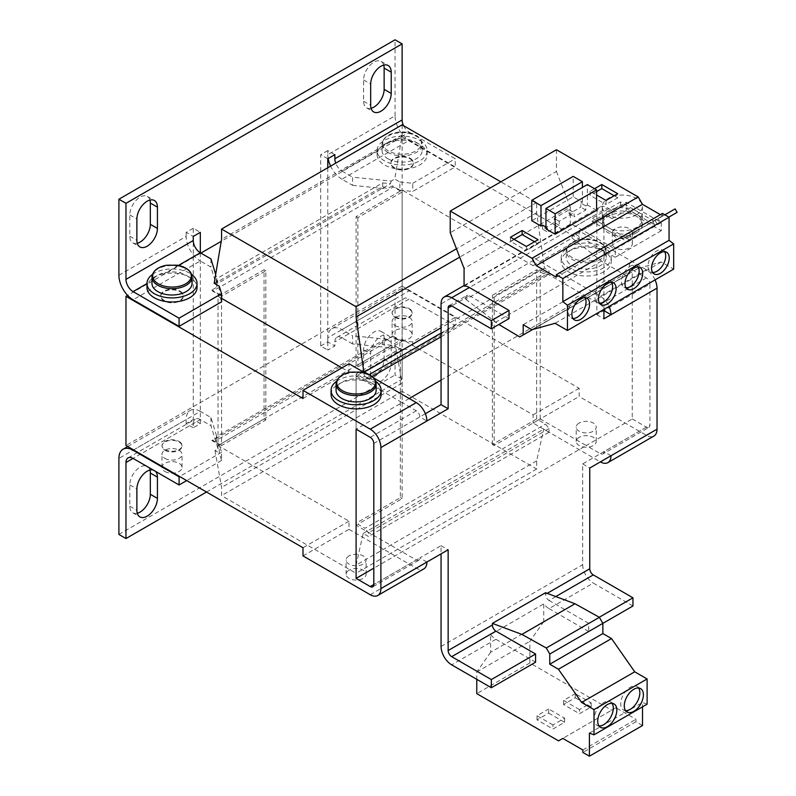 <?xml version="1.0" encoding="UTF-8"?>
<svg xmlns="http://www.w3.org/2000/svg" width="796" height="796" viewBox="0 0 796 796"><rect width="100%" height="100%" fill="white"/><g stroke="black" fill="none" stroke-linecap="round" stroke-linejoin="round"><path stroke-width="0.6" stroke-dasharray="3.98 2.98" d="M572.573 257.864A19.293 11.134 180 0 1 580.851 239.288L580.851 239.288A19.293 11.134 180 0 1 591.587 239.288L591.587 239.288A19.293 11.134 180 0 1 599.866 242.113A19.293 11.134 180 0 1 599.866 257.864A19.293 11.134 180 0 1 572.573 257.864M350.738 372.14A19.293 11.134 180 0 1 361.464 372.14M166.633 265.237A19.293 11.134 180 0 1 177.369 265.237M388.478 150.961A19.293 11.134 180 0 1 396.756 132.385L396.756 132.385A19.293 11.134 180 0 1 407.482 132.385L407.482 132.385A19.293 11.134 180 0 1 415.761 135.211A19.293 11.134 180 0 1 415.761 150.961A19.293 11.134 180 0 1 388.478 150.961M636.492 232.75A20.029 11.562 180 0 1 614.661 235.258A20.029 11.562 180 0 1 602.303 224.571A20.029 11.562 180 0 1 608.164 216.403A20.029 11.562 180 0 1 629.994 213.895A20.029 11.562 180 0 1 642.352 224.571A20.029 11.562 180 0 1 636.492 232.75M636.492 230.711A20.029 11.562 180 0 1 608.164 230.711A20.029 11.562 180 0 1 602.303 222.532A20.029 11.562 180 0 1 608.164 214.353A20.029 11.562 180 0 1 636.492 214.353A20.029 11.562 180 0 1 642.352 222.532A20.029 11.562 180 0 1 636.492 230.711M584.961 297.674A12.517 7.224 120 0 0 583.448 296.212A12.517 7.224 120 0 0 577.19 296.828A12.517 7.224 120 0 0 569.011 307.863A12.517 7.224 120 0 0 570.931 317.893A12.517 7.224 120 0 0 572.961 318.47M611.517 282.341A12.517 7.224 120 0 0 610.005 280.879A12.517 7.224 120 0 0 603.746 281.495A12.517 7.224 120 0 0 595.567 292.53A12.517 7.224 120 0 0 597.488 302.56A12.517 7.224 120 0 0 599.507 303.137M629.407 236.84A10.01 5.781 180 0 1 618.502 238.094A10.01 5.781 180 0 1 612.313 232.75A10.01 5.781 180 0 1 615.248 228.661A10.01 5.781 180 0 1 626.163 227.407A10.01 5.781 180 0 1 632.342 232.75A10.01 5.781 180 0 1 629.407 236.84M615.248 239.705A10.01 5.781 0 0 0 612.313 243.785A10.01 5.781 0 0 0 618.502 249.128A10.01 5.781 0 0 0 629.407 247.874A10.01 5.781 0 0 0 632.342 243.785A10.01 5.781 0 0 0 626.163 238.452A10.01 5.781 0 0 0 615.248 239.705M664.62 251.685A12.517 7.224 120 0 0 663.108 250.223A12.517 7.224 120 0 0 656.849 250.839A12.517 7.224 120 0 0 648.67 261.874A12.517 7.224 120 0 0 650.591 271.904A12.517 7.224 120 0 0 652.611 272.481M638.064 267.018A12.517 7.224 120 0 0 636.551 265.546A12.517 7.224 120 0 0 630.293 266.172A12.517 7.224 120 0 0 622.114 277.197A12.517 7.224 120 0 0 624.034 287.227A12.517 7.224 120 0 0 626.064 287.814M603.915 271.794A25.034 14.457 180 0 1 576.642 274.928A25.034 14.457 180 0 1 561.19 261.576A25.034 14.457 180 0 1 568.513 251.357A25.034 14.457 180 0 1 595.796 248.223A25.034 14.457 180 0 1 611.248 261.576A25.034 14.457 180 0 1 603.915 271.794M603.915 267.705A25.034 14.457 180 0 1 576.642 270.839A25.034 14.457 180 0 1 561.19 257.486A25.034 14.457 180 0 1 568.513 247.267A25.034 14.457 180 0 1 595.796 244.133A25.034 14.457 180 0 1 611.248 257.486A25.034 14.457 180 0 1 603.915 267.705M579.14 437.352A10.01 5.781 0 0 0 576.205 441.442A10.01 5.781 0 0 0 582.383 446.785A10.01 5.781 0 0 0 593.299 445.531A10.01 5.781 0 0 0 596.234 441.442A10.01 5.781 0 0 0 590.055 436.099A10.01 5.781 0 0 0 579.14 437.352M579.14 423.044A10.01 5.781 0 0 0 576.205 427.134A10.01 5.781 0 0 0 582.383 432.477A10.01 5.781 0 0 0 593.299 431.223A10.01 5.781 0 0 0 596.234 427.134A10.01 5.781 0 0 0 590.055 421.79A10.01 5.781 0 0 0 579.14 423.044M349.016 570.215A10.01 5.781 0 0 0 346.091 574.304A10.01 5.781 0 0 0 352.27 579.647A10.01 5.781 0 0 0 363.185 578.393A10.01 5.781 0 0 0 366.11 574.304A10.01 5.781 0 0 0 359.931 568.961A10.01 5.781 0 0 0 349.016 570.215M349.016 555.907A10.01 5.781 0 0 0 346.091 559.996A10.01 5.781 0 0 0 352.27 565.339A10.01 5.781 0 0 0 363.185 564.085A10.01 5.781 0 0 0 366.11 559.996A10.01 5.781 0 0 0 359.931 554.653A10.01 5.781 0 0 0 349.016 555.907M331.066 394.428A25.034 14.457 180 0 1 338.4 384.209A25.034 14.457 180 0 1 365.682 381.075A25.034 14.457 180 0 1 381.135 394.428M336.549 381.314A25.034 14.457 180 0 1 338.4 380.12A25.034 14.457 180 0 1 375.652 381.314M638.591 687.993A13.522 7.801 120 0 0 637.059 686.56A13.522 7.801 120 0 0 630.293 687.227A13.522 7.801 120 0 0 621.467 699.147A13.522 7.801 120 0 0 623.537 709.972A13.522 7.801 120 0 0 625.547 710.589M612.034 703.326A13.522 7.801 120 0 0 610.502 701.893A13.522 7.801 120 0 0 603.746 702.56A13.522 7.801 120 0 0 594.91 714.47A13.522 7.801 120 0 0 596.98 725.305A13.522 7.801 120 0 0 598.99 725.922M410.089 158.862A11.263 6.507 180 0 1 413.383 163.459A11.263 6.507 180 0 1 406.428 169.468A11.263 6.507 180 0 1 394.159 168.055A11.263 6.507 180 0 1 390.856 163.459A11.263 6.507 180 0 1 397.811 157.449A11.263 6.507 180 0 1 410.089 158.862M410.089 158.245A11.263 6.507 180 0 1 413.383 162.852A11.263 6.507 180 0 1 406.428 168.851A11.263 6.507 180 0 1 394.159 167.449A11.263 6.507 180 0 1 390.856 162.852A11.263 6.507 180 0 1 397.811 156.842A11.263 6.507 180 0 1 410.089 158.245M179.966 291.724A11.263 6.507 180 0 1 183.269 296.321A11.263 6.507 180 0 1 176.314 302.331A11.263 6.507 180 0 1 164.036 300.918A11.263 6.507 180 0 1 160.742 296.321A11.263 6.507 180 0 1 167.687 290.311A11.263 6.507 180 0 1 179.966 291.724M179.966 291.107A11.263 6.507 180 0 1 183.269 295.704A11.263 6.507 180 0 1 176.314 301.714A11.263 6.507 180 0 1 164.036 300.301A11.263 6.507 180 0 1 160.742 295.704A11.263 6.507 180 0 1 167.687 289.694A11.263 6.507 180 0 1 179.966 291.107M395.045 317.375A10.01 5.781 -0 0 0 405.95 318.629A10.01 5.781 -0 0 0 412.139 313.286A10.01 5.781 -0 0 0 409.204 309.196A10.01 5.781 -0 0 0 398.289 307.943A10.01 5.781 -0 0 0 392.11 313.286A10.01 5.781 -0 0 0 395.045 317.375M409.204 308.579A10.01 5.781 180 0 1 412.139 312.669A10.01 5.781 180 0 1 405.95 318.012A10.01 5.781 180 0 1 395.045 316.758A10.01 5.781 180 0 1 392.11 312.669A10.01 5.781 180 0 1 398.289 307.336A10.01 5.781 180 0 1 409.204 308.579M164.921 450.228A10.01 5.781 0 0 0 175.836 451.481A10.01 5.781 0 0 0 182.015 446.138A10.01 5.781 0 0 0 179.08 442.059A10.01 5.781 0 0 0 168.175 440.805A10.01 5.781 0 0 0 161.986 446.138A10.01 5.781 0 0 0 164.921 450.228M179.08 441.442A10.01 5.781 180 0 1 182.015 445.531A10.01 5.781 180 0 1 175.836 450.874A10.01 5.781 180 0 1 164.921 449.621A10.01 5.781 180 0 1 161.986 445.531A10.01 5.781 180 0 1 168.175 440.188A10.01 5.781 180 0 1 179.08 441.442M636.492 214.761A20.029 11.562 180 0 1 614.661 217.268A20.029 11.562 180 0 1 602.303 206.592A20.029 11.562 180 0 1 608.164 198.413A20.029 11.562 180 0 1 629.994 195.906A20.029 11.562 180 0 1 642.352 206.592A20.029 11.562 180 0 1 636.492 214.761M655.078 225.089L660.083 222.193L658.083 218.731L653.904 221.139L636.492 211.089A20.029 11.562 0 0 0 608.164 211.089A20.029 11.562 0 0 0 602.303 219.258A20.029 11.562 0 0 0 608.164 227.437A20.029 11.562 0 0 0 636.492 227.437A20.029 11.562 0 0 0 642.352 219.258A20.029 11.562 0 0 0 636.492 211.089L620.562 201.886L620.562 205.159L592.234 221.507L626.75 241.437L655.078 225.089L620.562 205.159M572.055 249.307A20.029 11.562 0 0 0 566.195 257.486A20.029 11.562 0 0 0 578.553 268.162A20.029 11.562 0 0 0 600.383 265.665A20.029 11.562 0 0 0 606.244 257.486A20.029 11.562 0 0 0 593.886 246.8A20.029 11.562 0 0 0 572.055 249.307M376.13 390.339A20.029 11.562 0 0 0 363.762 379.662A20.029 11.562 0 0 0 341.942 382.17A20.029 11.562 0 0 0 336.071 390.339M178.413 265.436L163.787 273.874A25.034 14.457 180 0 1 189.707 277.306A25.034 14.457 180 0 1 197.04 287.525M152.454 274.421A25.034 14.457 180 0 1 189.707 273.217A25.034 14.457 180 0 1 191.557 274.421M403.532 125.649A10.01 5.781 -120 0 0 409.204 132.186L393.901 141.021A25.034 14.457 180 0 1 419.82 144.454A25.034 14.457 180 0 1 427.154 154.673A25.034 14.457 180 0 1 411.701 168.026A25.034 14.457 180 0 1 384.418 164.891A25.034 14.457 180 0 1 377.085 154.673A25.034 14.457 180 0 1 378.478 149.927L341.932 171.021A10.01 5.781 60 0 1 335.713 163.17M419.82 140.365A25.034 14.457 180 0 1 427.154 150.583A25.034 14.457 180 0 1 411.701 163.936A25.034 14.457 180 0 1 384.418 160.802A25.034 14.457 180 0 1 377.085 150.583A25.034 14.457 180 0 1 392.537 137.23A25.034 14.457 180 0 1 419.82 140.365M164.921 471.491A10.01 5.781 0 0 0 175.836 472.744A10.01 5.781 0 0 0 182.015 467.401A10.01 5.781 0 0 0 179.08 463.312A10.01 5.781 0 0 0 168.175 462.058A10.01 5.781 0 0 0 161.986 467.401A10.01 5.781 0 0 0 164.921 471.491M164.921 458.406A10.01 5.781 0 0 0 175.836 459.66A10.01 5.781 0 0 0 182.015 454.317A10.01 5.781 0 0 0 179.08 450.228A10.01 5.781 0 0 0 168.175 448.974A10.01 5.781 0 0 0 161.986 454.317A10.01 5.781 0 0 0 164.921 458.406M395.045 338.628A10.01 5.781 -0 0 0 405.95 339.882A10.01 5.781 -0 0 0 412.139 334.539A10.01 5.781 -0 0 0 409.204 330.459A10.01 5.781 -0 0 0 398.289 329.206A10.01 5.781 -0 0 0 392.11 334.539A10.01 5.781 -0 0 0 395.045 338.628M395.045 325.544A10.01 5.781 -0 0 0 405.95 326.798A10.01 5.781 -0 0 0 412.139 321.465A10.01 5.781 -0 0 0 409.204 317.375A10.01 5.781 -0 0 0 398.289 316.121A10.01 5.781 -0 0 0 392.11 321.465A10.01 5.781 -0 0 0 395.045 325.544M192.025 283.446A20.029 11.562 0 0 0 186.165 275.267A20.029 11.562 0 0 0 164.334 272.759A20.029 11.562 0 0 0 151.976 283.446M387.96 158.762A20.029 11.562 -0 0 0 409.781 161.27A20.029 11.562 -0 0 0 422.149 150.583A20.029 11.562 -0 0 0 416.278 142.404A20.029 11.562 -0 0 0 394.458 139.897A20.029 11.562 -0 0 0 382.09 150.583A20.029 11.562 -0 0 0 387.96 158.762M632.243 418.965L646.402 427.134A5.005 2.895 -120 0 0 648.909 427.382L602.88 453.959A5.005 2.895 -120 0 1 600.383 453.71L586.214 445.531L632.243 418.965L632.243 269.745L586.214 296.321L600.383 304.5A5.005 2.895 60 0 1 603.915 310.629L596.841 314.719L596.841 213.945L441.064 303.883M648.909 427.382A5.005 2.895 -120 0 0 649.944 425.094L649.944 284.053L603.915 310.629M441.064 646.452L582.682 564.692L582.682 463.929L649.944 425.094M426.905 562.036L419.83 557.946L441.064 545.688L441.064 553.857M425.353 413.721L373.802 443.481M464.078 286.102L570.284 224.79A15.024 8.676 60 0 1 575.598 226.213L615.248 249.098L661.277 222.532L626.223 202.293L612.064 210.472L607.457 207.816A15.024 8.676 -120 0 0 599.955 207.069A15.024 8.676 -120 0 0 596.841 213.945M603.915 309.395L603.915 218.034L572.055 236.432L572.055 238.034L465.849 299.356L465.849 297.754L451.69 305.923L469.391 295.704A5.005 2.895 -120 0 0 466.884 295.455A5.005 2.895 -120 0 0 465.849 297.754M596.841 314.719L603.915 318.808M626.223 202.293L626.223 210.472L612.064 218.651L612.064 210.472M612.064 218.651L607.457 215.995A5.005 2.895 -120 0 0 604.96 215.746A5.005 2.895 -120 0 0 603.915 218.034M632.243 269.745L646.402 277.923A5.005 2.895 60 0 1 649.944 284.053M655.048 279.884A15.024 8.676 -120 0 0 646.402 269.745L579.14 230.91L579.14 239.089L402.119 136.892L402.119 286.102L579.14 388.299L579.14 396.478L646.402 435.312A15.024 8.676 -120 0 0 653.914 436.059M602.88 453.959A5.005 2.895 -120 0 0 603.915 451.66L611 455.75M582.682 463.929L589.756 468.018M632.949 605.985L593.299 583.09L549.041 608.642A15.024 8.676 60 0 1 543.738 603.935L490.635 634.591L490.635 652.262L543.738 621.606L543.738 603.935M582.682 564.692A15.024 8.676 -120 0 0 593.299 583.09M535.589 662.192L495.938 639.297A15.024 8.676 60 0 1 490.635 634.591M441.064 545.688L448.148 549.777M416.288 559.996A5.005 2.895 -120 0 0 418.786 560.245A5.005 2.895 -120 0 0 419.83 557.946L373.802 584.523L416.288 559.996L356.101 525.241L357.872 524.226L356.101 523.201L356.101 373.991L357.872 375.015L356.101 376.03L402.129 402.607L356.101 429.173M409.204 398.517L402.129 402.607L416.288 410.786A5.005 2.895 60 0 1 419.83 416.915L426.905 421.004M570.284 224.79L570.284 207.119L464.078 268.441M545.509 592.721L545.509 594.333L547.19 593.358M302.997 555.907L349.016 529.33L349.016 521.161L218.024 445.531L218.024 296.321L219.796 295.296L212.711 291.207L393.274 186.97L400.348 191.05L402.119 190.035L533.111 265.665L533.111 257.486L600.383 296.321A15.024 8.676 60 0 1 609.03 306.45M402.119 190.035L402.119 339.245L533.111 414.875L533.111 423.044L579.14 396.478M646.402 435.312L600.383 461.879L533.111 423.044M218.024 445.531L219.796 444.506L212.711 440.417L393.274 336.181L392.388 336.28L399.841 340.589L399.841 348.767L395.562 346.29L402.119 383.184L402.119 391.363L536.653 469.033L536.653 460.864L543.728 429.173L549.041 432.248L549.041 428.566L545.499 424.069L538.424 419.98L540.195 418.955L586.214 445.531L373.802 568.165M540.195 418.955L540.195 269.745L538.424 270.769L545.499 274.859L364.946 379.095L357.872 375.015L402.119 349.464L402.119 498.674L357.872 524.226L364.946 528.305L545.499 424.069M441.064 380.12L586.214 296.321L540.195 269.745M549.041 608.642L588.702 631.536L602.861 623.358M349.016 529.33L416.288 568.165A15.024 8.676 -120 0 0 423.8 568.911M218.024 296.321L221.567 298.361M341.942 367.861L349.016 371.951L349.016 363.772M373.613 377.971L364.866 372.916M356.101 376.03L356.101 525.241M509.042 318.599L469.391 295.704M465.849 299.356L498.843 324.479M556.434 149.738L556.434 171.409L450.228 232.721M556.434 171.409L570.284 207.119M661.277 222.532L661.277 230.711L626.223 210.472M661.277 230.711L615.248 257.277L615.248 249.098M662.501 213.437L662.501 215.875L660.382 214.661M572.055 238.034L601.567 261.078L625.935 275.645L629.407 273.635L629.407 263.406L638.064 268.411L661.277 261.983L673.665 269.138M615.248 257.277L575.598 234.382A5.005 2.895 -120 0 0 573.09 234.143A5.005 2.895 -120 0 0 572.055 236.432M555.787 596.572L549.041 600.463A5.005 2.895 60 0 1 545.509 594.333M495.361 322.4L601.567 261.078M490.635 652.262L476.774 671.973L476.774 679.336M549.041 600.463L588.702 623.358L588.702 631.536M647.108 704.181L642.511 702.46L642.511 706.838M543.738 621.606L529.877 641.317L529.877 662.978L611.656 710.201L615.905 707.743L635.944 719.315L635.944 721.753L642.511 725.544M476.774 671.973L529.877 641.317M588.702 623.358L599.259 617.258M545.957 227.079L547.548 228.004L547.548 232.094L559.23 225.348L559.23 221.258L574.095 212.671L574.095 216.761L585.776 210.015L585.776 205.925L580.821 203.06L580.821 207.149L569.14 213.895L569.14 209.806L554.275 218.393L554.275 222.482L542.593 229.228L547.548 232.094M580.821 203.06L582.413 202.144L573.21 196.831L531.788 220.741M585.776 205.925L587.378 205.01L587.378 184.563M596.582 210.323L587.378 205.01M545.957 228.92L547.548 228.004M594.542 188.702L590.115 191.259L596.582 194.99M662.501 215.875L556.285 277.197M661.277 261.983L555.061 323.295M638.064 268.411L531.857 329.733M629.407 263.406L523.201 324.728M629.407 273.635L532.604 329.524M519.718 336.957L625.935 275.645M579.14 230.91L533.111 257.486M533.111 265.665L579.14 239.089M579.14 388.299L533.111 414.875M589.408 733.116L642.511 702.46M635.944 721.753L582.841 752.409M615.905 707.743L562.802 738.409M582.841 749.971L635.944 719.315M529.877 662.978L476.774 693.644M558.553 740.857L611.656 710.201M548.693 713.087L564.623 722.29L552.941 729.027L537.011 719.833L548.693 713.087L548.693 708.997L564.623 718.201L552.941 724.947L552.941 729.027M575.239 697.754L591.179 706.957L579.488 713.704L563.558 704.5L575.239 697.754L575.239 693.674L591.179 702.868L579.488 709.614L579.488 713.704M349.016 521.161L302.997 547.728M302.997 398.517L349.016 371.951M542.593 229.228L542.593 225.139M573.21 196.831L573.21 176.394M526.385 246.442L526.385 250.531L538.066 243.785L538.066 239.696M510.455 237.248L510.455 241.337L526.385 250.531M513.997 239.288L510.455 241.337M538.066 243.785L534.534 241.745M585.776 210.015L580.821 207.149M582.413 202.144L582.413 187.428M606.045 200.453L606.045 204.542L617.726 197.796L617.726 193.707M590.115 191.259L590.115 195.348L606.045 204.542M596.582 191.617L590.115 195.348M617.726 197.796L614.184 195.756M626.75 241.437L631.765 238.551L629.755 235.079L625.586 237.487L592.234 218.243L592.234 221.507M631.765 238.551L668.869 217.119M677.097 212.373L660.083 222.193M620.562 201.886L592.234 218.243M402.119 136.892L221.228 241.327M200.861 253.088L127.599 295.376M393.274 336.181L400.348 340.27L402.119 339.245M402.119 286.102L125.977 445.531M356.101 216.602L357.872 217.626L402.119 192.075L400.348 191.05L356.101 216.602L356.101 365.812L400.348 340.27L402.119 341.285L357.872 366.837L356.101 365.812M494.167 445.531L492.396 444.506L536.653 418.955L538.424 419.98L494.167 445.531L494.167 296.321L538.424 270.769L536.653 269.745L492.396 295.296L494.167 296.321M221.567 445.531L219.796 444.506L264.053 418.955L264.053 269.745L219.796 295.296L221.567 296.321L221.567 445.531L265.824 419.98L265.824 270.769L221.567 296.321M212.711 440.417L211.835 440.526L219.288 444.825L219.288 453.004L221.567 460.446L221.567 452.277L219.288 444.825M200.323 252.78L200.323 423.661L193.249 427.75L193.249 423.661L133.061 458.406L200.323 419.572L210.95 425.701L218.005 448.805L215.01 450.536L219.288 453.004M215.01 450.536L221.567 487.431L221.567 495.61L356.101 573.279L356.101 565.1L363.175 533.419L368.488 536.484L368.488 532.803L364.946 528.305M364.946 379.095L368.488 378.687L368.488 375.006L363.881 372.349M219.288 286.212L219.288 294.391L211.835 290.082L212.711 291.207M368.488 378.687L372.15 376.578M441.064 336.788L549.041 274.451L545.499 274.859M402.119 192.075L402.119 341.285M402.119 124.833L402.119 135.051L394.736 179.02L399.841 181.976L399.841 190.144L392.388 185.846L393.274 186.97M549.041 274.451L549.041 270.769L544.444 268.113L536.653 212.721L536.653 202.502L500.843 181.826M536.653 418.955L536.653 269.745M549.041 428.566L368.488 532.803M327.773 167.757L327.773 350.081L334.857 345.991L334.857 341.902A10.01 5.781 60 0 1 336.927 337.315A10.01 5.781 60 0 1 341.932 337.812L409.204 298.978A10.01 5.781 -120 0 0 404.199 298.48A10.01 5.781 -120 0 0 402.119 303.067L334.857 341.902M564.623 722.29L564.623 718.201M537.011 719.833L537.011 715.743L548.693 708.997M552.941 724.947L537.011 715.743M591.179 706.957L591.179 702.868M563.558 704.5L563.558 700.42L575.239 693.674M579.488 709.614L563.558 700.42M653.904 221.139L625.586 237.487M629.755 235.079L632.77 233.337L634.77 236.81M657.078 223.935L655.068 220.462L658.083 218.731M654.8 225.248L652.8 221.776L664.869 214.811M632.77 233.337L652.8 221.776M675.098 208.9L655.068 220.462M392.388 185.846L387.164 188.861L382.647 186.562L216.253 282.62L217.049 287.067L211.835 290.082M392.388 336.28L387.164 339.295L382.647 340.678L216.253 436.745L217.049 437.511L211.835 440.526M206.522 492.027L402.119 379.105L402.119 303.067M370.687 375.254L370.687 354.001A14.517 8.378 -60 0 1 377.025 339.394A14.517 8.378 -60 0 1 388.209 335.504A14.517 8.378 -60 0 1 391.214 342.151L391.214 363.404A14.517 8.378 -60 0 1 384.876 378.02A14.517 8.378 -60 0 1 373.692 381.901A14.517 8.378 -60 0 1 370.687 375.254L363.603 371.175A14.517 8.378 120 0 0 366.608 377.821A14.517 8.378 120 0 0 377.801 373.931A14.517 8.378 120 0 0 384.14 359.314L384.14 338.061A14.517 8.378 120 0 0 381.125 331.415A14.517 8.378 120 0 0 369.941 335.305A14.517 8.378 120 0 0 363.603 349.912L363.603 371.175M153.051 469.948A14.517 8.378 -60 0 1 154.414 470.486A14.517 8.378 -60 0 1 155.548 471.391M357.872 217.626L357.872 366.837M492.396 444.506L492.396 295.296M221.567 301.833L219.288 294.391M217.049 287.067L210.95 267.088L200.323 260.959L133.061 299.793M399.841 190.144L412.746 191.468L455.222 166.931L409.204 140.365L341.932 179.2L352.558 185.329L352.558 177.16L391.164 181.09L394.736 179.02M391.164 181.09L390.478 183.677L217.636 283.466L217.756 281.207L215.676 274.391M214.184 283.267L217.756 281.207M402.119 135.051L221.567 239.288M536.653 202.502L456.456 248.8M536.653 212.721L459.7 257.148M544.444 268.113L441.064 327.793M356.101 373.991L400.348 348.439L400.348 497.649L356.101 523.201M363.175 533.419L543.728 429.173M536.653 460.864L356.101 565.1M536.653 469.033L356.101 573.279M402.119 391.363L221.567 495.61M402.119 383.184L221.567 487.431M395.562 346.29L392.567 348.021L352.558 343.942L352.558 335.773L341.932 329.634L409.204 290.799L455.222 317.375L412.746 341.902L399.841 340.589M218.005 448.805L217.845 445.631L391.682 345.275L392.567 348.021M133.589 449.919L200.323 411.393L210.95 417.532L217.049 437.511M221.567 452.277L179.617 476.496M368.488 375.006L369.155 374.627M441.064 333.106L549.041 270.769M387.164 339.295L352.558 335.773M352.558 185.329L387.164 188.861M399.841 181.976L412.746 183.289L412.746 191.468M412.746 341.902L412.746 350.081L399.841 348.767M549.041 432.248L368.488 536.484M327.773 158.762L320.698 154.673L320.698 345.991L327.773 350.081M402.119 349.464L400.348 348.439M400.348 497.649L402.119 498.674M265.824 270.769L264.053 269.745M264.053 418.955L265.824 419.98M200.323 423.661L193.249 419.572L193.249 228.253L200.323 232.342M559.23 221.258L554.275 218.393M569.14 209.806L574.095 212.671M382.647 186.562L382.647 182.881L216.253 278.948L216.253 282.62M193.249 228.253L186.165 232.342L193.249 236.432M163.787 273.874C156.305 275.187 151.16 278.152 148.355 282.789L146.971 283.585M409.204 132.186L455.222 158.762L455.222 166.931M334.857 154.673L327.773 150.583L327.773 154.673L395.045 115.838A20.029 11.562 -120 0 0 409.204 140.365M395.045 115.838L395.045 39.8M393.901 141.021C386.418 142.325 381.274 145.3 378.478 149.927M327.773 150.583L320.698 154.673M149.946 200.065A14.517 8.378 120 0 0 147.33 196.423A14.517 8.378 120 0 0 136.136 200.313A14.517 8.378 120 0 0 129.808 214.93L129.808 236.183A14.517 8.378 120 0 0 132.813 242.83A14.517 8.378 120 0 0 137.27 243.278M383.752 65.083A14.517 8.378 120 0 0 381.125 61.441A14.517 8.378 120 0 0 369.941 65.332A14.517 8.378 120 0 0 363.603 79.948L363.603 101.201A14.517 8.378 120 0 0 366.608 107.848A14.517 8.378 120 0 0 371.075 108.296M216.253 436.745L216.253 440.417L382.647 344.35L382.647 340.678M320.698 345.991L327.773 341.902L334.857 345.991M402.119 379.105L395.045 375.015L395.045 298.978L327.773 337.812A20.029 11.562 60 0 1 331.922 328.649A20.029 11.562 60 0 1 341.932 329.634M409.204 290.799A20.029 11.562 -120 0 0 399.184 289.814A20.029 11.562 -120 0 0 395.045 298.978M455.222 317.375L455.222 325.544L409.204 298.978M118.903 534.444L395.045 375.015M200.323 419.572A10.01 5.781 -120 0 0 195.319 419.074A10.01 5.781 -120 0 0 193.249 423.661M193.249 427.75L186.165 423.661L193.249 419.572M149.946 470.038A14.517 8.378 120 0 0 147.33 466.396A14.517 8.378 120 0 0 136.136 470.287A14.517 8.378 120 0 0 129.808 484.893L129.808 506.156A14.517 8.378 120 0 0 132.813 512.803A14.517 8.378 120 0 0 137.27 513.251M216.253 278.948L217.636 283.466M210.95 258.909L210.95 267.088M118.903 275.267L186.165 236.432A20.029 11.562 -120 0 0 200.323 260.959M186.165 236.432L186.165 232.342M146.971 287.525A25.034 14.457 180 0 1 148.355 282.789M382.647 182.881L390.478 183.677M216.253 440.417L217.845 445.631M391.682 345.275L382.647 344.35M221.567 460.446L186.692 480.585M210.95 417.532L210.95 425.701M186.165 423.661L186.165 419.572L118.903 458.406M200.323 411.393A20.029 11.562 -120 0 0 190.314 410.408A20.029 11.562 -120 0 0 186.165 419.572M455.222 325.544L412.746 350.081M327.773 337.812L327.773 341.902M352.558 343.942L341.932 337.812M341.932 171.021L352.558 177.16M341.932 179.2A20.029 11.562 60 0 1 330.609 166.115M328.141 158.553A20.029 11.562 60 0 1 327.773 154.673M412.746 183.289L455.222 158.762M559.23 225.348L554.275 222.482M569.14 213.895L574.095 216.761M572.055 242.999A20.029 11.562 180 0 1 600.383 242.999A20.029 11.562 180 0 1 606.244 251.168A20.029 11.562 180 0 1 600.383 259.347A20.029 11.562 180 0 1 572.055 259.347A20.029 11.562 180 0 1 566.195 251.168A20.029 11.562 180 0 1 572.055 242.999M336.071 384.03A20.029 11.562 180 0 1 341.942 375.851A20.029 11.562 180 0 1 370.259 375.851A20.029 11.562 180 0 1 376.13 384.03M151.976 277.127A20.029 11.562 180 0 1 164.334 266.441A20.029 11.562 180 0 1 186.165 268.949A20.029 11.562 180 0 1 192.025 277.127M387.96 152.444A20.029 11.562 180 0 1 382.09 144.265A20.029 11.562 180 0 1 394.458 133.589A20.029 11.562 180 0 1 416.278 136.096A20.029 11.562 180 0 1 422.149 144.265A20.029 11.562 180 0 1 409.781 154.951A20.029 11.562 180 0 1 387.96 152.444M575.598 226.213L607.457 207.816M646.402 277.923L600.383 304.5M600.383 453.71L646.402 427.134M495.938 639.297L451.69 664.849M416.288 410.786L370.259 437.352M646.402 269.745L600.383 296.321M370.259 594.741L416.288 568.165M575.598 234.382L607.457 215.995M129.808 214.93L136.882 219.019M129.808 236.183L136.882 240.273M363.603 79.948L370.687 84.028M363.603 101.201L370.687 105.291M391.214 342.151L384.14 338.061M363.603 349.912L370.687 354.001M384.14 359.314L391.214 363.404M129.808 484.893L136.882 488.983M129.808 506.156L136.882 510.246M606.244 257.486L606.244 251.168C606.134 247.566 604.055 244.561 600.005 242.173L591.587 239.288L580.851 239.288C571.687 241.118 566.802 245.078 566.195 251.168L566.195 257.486M422.149 150.583L422.149 144.265C422.039 140.663 419.96 137.658 415.91 135.27L407.482 132.385L396.756 132.385C387.582 134.216 382.697 138.176 382.09 144.265L382.09 150.583M602.303 224.571L602.303 222.532M583.448 296.212L586.99 298.251M610.005 280.879L613.537 282.928M612.313 232.75L612.313 243.785M663.108 250.223L666.65 252.262M636.551 265.546L640.093 267.595M561.19 261.576L561.19 257.486M576.205 441.442L576.205 427.134M346.091 574.304L346.091 559.996M637.059 686.56L640.591 688.61M610.502 701.893L614.044 703.933M413.383 163.459L413.383 162.852M183.269 296.321L183.269 295.704M412.139 313.286L412.139 312.669M182.015 446.138L182.015 445.531M602.303 206.592L602.303 219.258M427.154 154.673L427.154 150.583M182.015 467.401L182.015 454.317M412.139 334.539L412.139 321.465M464.078 285.515L599.955 207.069M418.786 560.245L372.767 586.811M642.352 224.571L642.352 222.532M449.183 305.674L466.884 295.455M573.09 234.143L604.96 215.746M570.931 317.893L574.473 319.932M597.488 302.56L601.03 304.599M632.342 232.75L632.342 243.785M650.591 271.904L654.133 273.943M624.034 287.227L627.576 289.276M611.248 261.576L611.248 257.486M596.234 441.442L596.234 427.134M366.11 574.304L366.11 559.996M623.537 709.972L627.079 712.022M596.98 725.305L600.522 727.345M390.856 163.459L390.856 162.852M160.742 296.321L160.742 295.704M392.11 313.286L392.11 312.669M161.986 446.138L161.986 445.531M642.352 206.592L642.352 219.258M147.33 196.423L154.414 200.512M132.813 242.83L139.887 246.919M381.125 61.441L388.209 65.531M366.608 107.848L373.692 111.938M336.927 337.315L404.199 298.48M128.056 457.909L195.319 419.074M381.125 331.415L388.209 335.504M366.608 377.821L373.692 381.901M147.33 466.396L154.414 470.486M132.813 512.803L139.887 516.893M127.728 446.536L190.314 410.408M331.922 328.649L399.184 289.814M377.085 154.673L377.085 150.583M161.986 467.401L161.986 454.317M392.11 334.539L392.11 321.465"/><path stroke-width="1.19" d="M350.738 372.14L361.464 372.14A19.293 11.134 180 0 1 369.742 374.966A19.293 11.134 180 0 1 369.742 390.717A19.293 11.134 180 0 1 342.459 390.717A19.293 11.134 180 0 1 350.738 372.14L350.738 372.14C341.564 373.971 336.678 377.931 336.071 384.03A20.029 11.562 180 0 0 341.942 392.199A20.029 11.562 180 0 0 370.259 392.199A20.029 11.562 180 0 0 376.13 384.03L376.13 390.339A20.029 11.562 0 0 1 370.259 398.517A20.029 11.562 0 0 1 348.439 401.025A20.029 11.562 0 0 1 336.071 390.339L336.071 384.03M166.633 265.237L177.369 265.237A19.293 11.134 180 0 1 185.647 268.063A19.293 11.134 180 0 1 185.647 283.814A19.293 11.134 180 0 1 158.364 283.814A19.293 11.134 180 0 1 166.633 265.237L166.633 265.237C157.469 267.068 152.583 271.038 151.976 277.127A20.029 11.562 180 0 0 157.837 285.306A20.029 11.562 180 0 0 179.667 287.804A20.029 11.562 180 0 0 192.025 277.127L192.025 283.446A20.029 11.562 0 0 1 179.667 294.122A20.029 11.562 0 0 1 157.837 291.615A20.029 11.562 0 0 1 151.976 283.446L151.976 277.127M580.732 319.315A12.517 7.224 120 0 0 588.911 308.281A12.517 7.224 120 0 0 586.99 298.251A12.517 7.224 120 0 0 580.732 298.868A12.517 7.224 120 0 0 572.553 309.903A12.517 7.224 120 0 0 574.473 319.932A12.517 7.224 120 0 0 580.732 319.315M572.961 318.47A12.517 7.224 120 0 0 577.19 317.266A12.517 7.224 120 0 0 584.961 297.674M607.278 303.982A12.517 7.224 120 0 0 615.457 292.958A12.517 7.224 120 0 0 613.537 282.928A12.517 7.224 120 0 0 607.278 283.545A12.517 7.224 120 0 0 599.109 294.57A12.517 7.224 120 0 0 601.03 304.599A12.517 7.224 120 0 0 607.278 303.982M599.507 303.137A12.517 7.224 120 0 0 603.746 301.943A12.517 7.224 120 0 0 611.517 282.341M660.391 273.327A12.517 7.224 120 0 0 668.56 262.292A12.517 7.224 120 0 0 666.65 252.262A12.517 7.224 120 0 0 660.391 252.879A12.517 7.224 120 0 0 652.213 263.914A12.517 7.224 120 0 0 654.133 273.943A12.517 7.224 120 0 0 660.391 273.327M652.611 272.481A12.517 7.224 120 0 0 656.849 271.277A12.517 7.224 120 0 0 664.62 251.685M633.835 288.65A12.517 7.224 120 0 0 642.014 277.625A12.517 7.224 120 0 0 640.093 267.595A12.517 7.224 120 0 0 633.835 268.212A12.517 7.224 120 0 0 625.656 279.247A12.517 7.224 120 0 0 627.576 289.276A12.517 7.224 120 0 0 633.835 288.65M626.064 287.814A12.517 7.224 120 0 0 630.293 286.61A12.517 7.224 120 0 0 638.064 267.018M375.652 381.314A25.034 14.457 180 0 1 381.135 390.339L381.135 394.428A25.034 14.457 180 0 1 373.802 404.647A25.034 14.457 180 0 1 346.519 407.781A25.034 14.457 180 0 1 331.066 394.428L331.066 390.339A25.034 14.457 180 0 1 336.549 381.314M381.135 390.339A25.034 14.457 180 0 1 373.802 400.557A25.034 14.457 180 0 1 346.519 403.691A25.034 14.457 180 0 1 331.066 390.339M633.835 711.345A13.522 7.801 120 0 0 642.67 699.435A13.522 7.801 120 0 0 640.591 688.61A13.522 7.801 120 0 0 633.835 689.276A13.522 7.801 120 0 0 624.999 701.186A13.522 7.801 120 0 0 627.079 712.022A13.522 7.801 120 0 0 633.835 711.345M625.547 710.589A13.522 7.801 120 0 0 630.293 709.306A13.522 7.801 120 0 0 638.591 687.993M607.278 726.678A13.522 7.801 120 0 0 616.114 714.768A13.522 7.801 120 0 0 614.044 703.933A13.522 7.801 120 0 0 607.278 704.609A13.522 7.801 120 0 0 598.453 716.519A13.522 7.801 120 0 0 600.522 727.345A13.522 7.801 120 0 0 607.278 726.678M598.99 725.922A13.522 7.801 120 0 0 603.746 724.639A13.522 7.801 120 0 0 612.034 703.326M191.557 274.421A25.034 14.457 180 0 1 197.04 283.446L197.04 287.525A25.034 14.457 180 0 1 181.588 300.878A25.034 14.457 180 0 1 154.305 297.754A25.034 14.457 180 0 1 146.971 287.525L146.971 283.446A25.034 14.457 180 0 1 152.454 274.421M197.04 283.446A25.034 14.457 180 0 1 181.588 296.799A25.034 14.457 180 0 1 154.305 293.664A25.034 14.457 180 0 1 146.971 283.446M441.064 553.857L441.064 646.452A15.024 8.676 60 0 0 451.69 664.849L491.341 687.744L535.589 662.192L535.589 654.013L495.938 631.128L451.69 656.67L491.341 679.565L491.341 687.744M356.101 578.393L356.101 429.173L370.259 437.352A5.005 2.895 60 0 1 373.802 443.481L373.802 584.523A5.005 2.895 -120 0 1 372.767 586.811A5.005 2.895 -120 0 1 370.259 586.562L356.101 578.393L373.802 568.165M491.341 320.639L509.042 310.42L509.042 318.599L491.341 328.818L491.341 320.639L451.69 297.754A15.024 8.676 60 0 0 444.178 297.007A15.024 8.676 60 0 0 441.064 303.883L441.064 404.647L425.353 413.721M498.843 324.479L519.718 336.957L523.201 334.947L523.201 324.728L531.857 329.733L555.061 323.295L567.458 330.449L567.458 305.226L562.852 301.634L562.852 278.55L556.285 274.759L556.285 277.197L536.255 265.635L532.007 258.272L450.228 211.059L450.228 232.721L464.078 268.441L464.078 286.102A15.024 8.676 60 0 1 469.391 287.525L509.042 310.42M609.03 306.45A15.024 8.676 60 0 1 611 314.719L603.915 318.808L603.915 309.395M655.048 279.884A15.024 8.676 -120 0 1 657.028 288.142L611 314.719L603.915 310.629M657.028 288.142L657.028 429.183A15.024 8.676 -120 0 1 653.914 436.059L607.885 462.625A15.024 8.676 60 0 1 600.383 461.879L600.383 461.879M547.19 593.358L589.756 568.782L589.756 468.018L611 455.75A15.024 8.676 60 0 1 607.885 462.625M589.756 568.782A5.005 2.895 -120 0 0 593.299 574.911L555.787 596.572M575.01 603.756L521.907 634.412L492.406 623.387L545.509 592.721L575.01 603.756L599.378 617.328L602.861 623.358L632.949 605.985L632.949 597.806L593.299 574.911M377.772 595.488A15.024 8.676 60 0 1 370.259 594.741L302.997 555.907L302.997 547.728L125.977 445.531L125.977 296.321L302.997 398.517L302.997 390.339L370.259 429.173A15.024 8.676 60 0 1 380.886 447.571L380.886 588.612A15.024 8.676 60 0 1 377.772 595.488L423.8 568.911A15.024 8.676 -120 0 0 426.905 562.036L448.148 549.777L448.148 650.541L492.406 624.989A5.005 2.895 -120 0 0 495.938 631.128M451.69 656.67A5.005 2.895 60 0 1 448.148 650.541M441.064 404.647L448.148 408.736L426.905 421.004A15.024 8.676 -120 0 0 416.288 402.607L373.613 377.971M448.148 408.736L448.148 307.972A5.005 2.895 60 0 1 449.183 305.674A5.005 2.895 60 0 1 451.69 305.923L448.148 307.972M491.341 328.818L451.69 305.923M492.406 623.387L492.406 624.989M221.567 298.361L341.942 367.861M364.866 372.916L349.016 363.772L302.997 390.339M660.382 214.661L642.462 204.313L638.213 196.95L556.434 149.738L450.228 211.059M567.458 330.449L673.665 269.138L673.665 243.904L669.058 240.312L669.058 217.228L662.501 213.437L556.285 274.759M441.064 380.12L409.204 398.517M476.774 679.336L476.774 693.644L558.553 740.857L562.802 738.409L582.841 749.971L582.841 752.409L589.408 756.2L589.408 733.116L594.005 734.837L594.005 709.614L581.617 702.46L558.414 669.237L549.757 664.232L549.757 654.013L546.275 647.994L521.907 634.412M491.341 679.565L535.589 654.013M594.005 734.837L647.108 704.181L647.108 678.958L634.72 671.804L611.517 638.571L602.861 633.576L602.861 623.358L549.757 654.013M589.408 756.2L642.511 725.544L642.511 706.838M599.259 617.258L632.949 597.806M638.213 196.95L532.007 258.272M540.991 226.064L540.991 205.617L531.788 200.303L531.788 220.741L540.991 226.064L542.593 225.139L545.957 227.079M555.16 234.233L596.582 210.323L596.582 189.876L555.16 213.796L555.16 234.233L545.957 228.92L545.957 208.482L555.16 213.796M510.455 237.248L526.385 246.442L538.066 239.696L522.136 230.502L510.455 237.248M596.582 194.99L606.045 200.453L617.726 193.707L601.796 184.513L594.542 188.702M536.255 265.635L642.462 204.313M669.058 217.228L562.852 278.55M669.058 240.312L562.852 301.634M567.458 305.226L673.665 243.904M532.604 329.524L523.201 334.947M599.378 617.328L546.275 647.994M602.861 633.576L549.757 664.232M611.517 638.571L558.414 669.237M634.72 671.804L581.617 702.46M647.108 678.958L594.005 709.614M582.413 187.428L582.413 181.707L573.21 176.394L531.788 200.303M522.136 230.502L522.136 234.591L513.997 239.288M534.534 241.745L522.136 234.591M545.957 208.482L587.378 184.563L596.582 189.876M601.796 184.513L601.796 188.602L596.582 191.617M614.184 195.756L601.796 188.602M668.869 217.119L677.097 212.373L675.098 208.9L664.869 214.811M221.228 241.327L200.861 253.088M127.599 295.376L125.977 296.321M441.064 327.793L363.881 372.349L356.101 316.957L356.101 306.739L221.567 229.069L221.567 239.288L214.184 283.267L219.288 286.212L221.567 293.664L221.567 301.833L179.08 326.36L179.08 318.191L133.061 291.615A10.01 5.781 60 0 1 125.977 279.356L193.249 240.521L193.249 236.432L200.323 232.342L200.323 252.78L178.413 265.436M372.15 376.578L441.064 336.788M500.843 181.826L402.119 124.833L221.567 229.069M582.413 181.707L540.991 205.617M327.773 167.757L327.773 158.762L334.857 154.673L334.857 158.762L402.119 119.927L402.119 43.889L125.977 203.318L125.977 279.356M136.882 219.019A14.517 8.378 -60 0 1 143.22 204.403A14.517 8.378 -60 0 1 154.414 200.512A14.517 8.378 -60 0 1 157.419 207.159L157.419 228.412A14.517 8.378 -60 0 1 151.081 243.029A14.517 8.378 -60 0 1 139.887 246.919A14.517 8.378 -60 0 1 136.882 240.273L136.882 219.019M370.687 105.291L370.687 84.028A14.517 8.378 -60 0 1 377.025 69.421A14.517 8.378 -60 0 1 388.209 65.531A14.517 8.378 -60 0 1 391.214 72.177L391.214 93.431A14.517 8.378 -60 0 1 384.876 108.047A14.517 8.378 -60 0 1 373.692 111.938A14.517 8.378 -60 0 1 370.687 105.291M125.977 462.496A10.01 5.781 60 0 1 128.056 457.909A10.01 5.781 60 0 1 133.061 458.406L125.977 462.496L125.977 538.534L206.522 492.027M155.548 471.391A14.517 8.378 -60 0 1 157.419 477.132L157.419 498.386A14.517 8.378 -60 0 1 151.081 513.002A14.517 8.378 -60 0 1 139.887 516.893A14.517 8.378 -60 0 1 136.882 510.246L136.882 488.983A14.517 8.378 -60 0 1 142.414 475.272A14.517 8.378 -60 0 1 153.051 469.948M125.977 203.318L118.903 199.229L118.903 275.267A20.029 11.562 60 0 0 133.061 299.793L179.08 326.36M456.456 248.8L356.101 306.739M459.7 257.148L356.101 316.957M179.617 476.496L179.08 476.804L133.061 450.228L133.589 449.919M369.155 374.627L441.064 333.106M193.249 240.521A10.01 5.781 -120 0 0 200.323 252.78L210.95 258.909L215.676 274.391M402.119 43.889L395.045 39.8L118.903 199.229M402.119 119.927A10.01 5.781 -120 0 0 403.532 125.649M335.713 163.17A10.01 5.781 60 0 1 334.857 158.762M137.27 243.278A14.517 8.378 120 0 0 150.335 224.333L150.335 203.07A14.517 8.378 120 0 0 149.946 200.065M371.075 108.296A14.517 8.378 120 0 0 384.14 89.351L384.14 68.088A14.517 8.378 120 0 0 383.752 65.083M125.977 538.534L118.903 534.444L118.903 458.406A20.029 11.562 60 0 1 123.042 449.243A20.029 11.562 60 0 1 133.061 450.228M186.692 480.585L179.08 484.973L133.061 458.406M179.08 484.973L179.08 476.804M137.27 513.251A14.517 8.378 120 0 0 150.335 494.296L150.335 473.043A14.517 8.378 120 0 0 149.946 470.038M179.08 318.191L221.567 293.664M330.609 166.115A20.029 11.562 60 0 1 328.141 158.553M451.69 297.754L469.391 287.525M370.259 586.562L373.802 584.523M426.905 421.004L380.886 447.571M380.886 588.612L426.905 562.036M611 455.75L657.028 429.183M416.288 402.607L370.259 429.173M146.971 283.585L133.061 291.615M150.335 203.07L157.419 207.159M157.419 228.412L150.335 224.333M391.214 72.177L384.14 68.088M384.14 89.351L391.214 93.431M157.419 477.132L150.335 473.043M150.335 494.296L157.419 498.386M361.464 372.14L369.891 375.025C373.931 377.423 376.01 380.418 376.13 384.03M177.369 265.237L185.786 268.123C189.836 270.521 191.916 273.516 192.025 277.127M444.178 297.007L464.078 285.515M123.042 449.243L127.728 446.536"/></g></svg>
